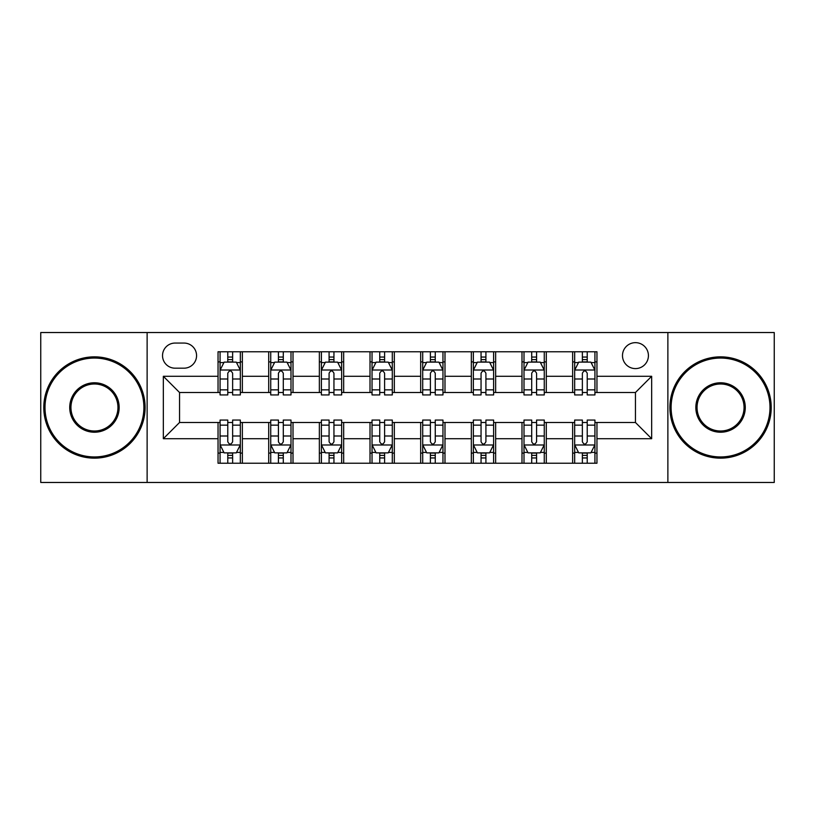 <?xml version="1.0" encoding="UTF-8"?>
<svg xmlns="http://www.w3.org/2000/svg" width="815" height="815" viewBox="0 0 815 815"><rect width="100%" height="100%" fill="white"/><g stroke="black" fill="none" stroke-linecap="round" stroke-linejoin="round"><path stroke-width="1.22" d="M635.456 342.657A12.969 12.969 0 0 0 622.487 355.625A12.969 12.969 0 0 0 635.456 368.594A12.969 12.969 0 0 0 648.424 355.625A12.969 12.969 0 0 0 635.456 342.657M667.872 482.47L774.25 482.47L774.25 332.53L667.872 332.53L667.872 482.47L147.128 482.47L147.128 332.53L40.75 332.53L40.75 482.47L147.128 482.47M175.093 368.186L184.007 368.186A12.561 12.561 0 0 0 196.568 355.625A12.561 12.561 0 0 0 184.007 343.064L175.093 343.064A12.561 12.561 0 0 0 162.531 355.625A12.561 12.561 0 0 0 175.093 368.186M667.872 332.53L147.128 332.53M218.043 438.704L163.336 438.704L163.336 376.296L218.043 376.296L218.043 392.504L179.545 392.504L179.545 422.496L218.043 422.496L218.043 463.226L596.957 463.226L596.957 422.496L635.456 422.496L635.456 392.504L596.957 392.504L596.957 376.296L651.664 376.296L651.664 438.704L596.957 438.704M596.957 376.296L596.957 351.774L218.043 351.774L218.043 376.296M572.639 351.774L572.639 392.504L574.667 392.504M582.368 392.504L587.228 392.504M594.93 392.504L596.957 392.504M572.639 392.504L544.267 392.504M521.987 351.774L521.987 392.504L524.004 392.504M531.706 392.504L536.576 392.504M521.987 392.504L493.615 392.504M471.325 351.774L471.325 392.504L473.352 392.504M481.054 392.504L485.913 392.504M471.325 392.504L442.963 392.504M420.672 351.774L420.672 392.504L422.7 392.504M430.402 392.504L435.261 392.504M420.672 392.504L392.3 392.504M370.01 351.774L370.01 392.504L372.037 392.504M379.739 392.504L384.599 392.504M370.01 392.504L341.648 392.504M319.358 351.774L319.358 392.504L321.385 392.504M329.087 392.504L333.946 392.504M319.358 392.504L290.996 392.504M268.706 351.774L268.706 392.504L270.733 392.504M278.424 392.504L283.294 392.504M268.706 392.504L240.333 392.504M218.043 392.504L220.07 392.504M227.772 392.504L232.632 392.504M218.043 422.496L220.07 422.496M227.772 422.496L232.632 422.496M240.333 422.496L242.361 422.496L242.361 463.226M270.733 422.496L242.361 422.496M278.424 422.496L283.294 422.496M290.996 422.496L293.013 422.496L293.013 463.226M321.385 422.496L293.013 422.496M329.087 422.496L333.946 422.496M341.648 422.496L343.675 422.496L343.675 463.226M372.037 422.496L343.675 422.496M379.739 422.496L384.599 422.496M392.3 422.496L394.328 422.496L394.328 463.226M422.7 422.496L394.328 422.496M430.402 422.496L435.261 422.496M442.963 422.496L444.99 422.496L444.99 463.226M473.352 422.496L444.99 422.496M481.054 422.496L485.913 422.496M493.615 422.496L495.642 422.496L495.642 463.226M524.004 422.496L495.642 422.496M531.706 422.496L536.576 422.496M544.267 422.496L546.295 422.496L546.295 463.226M574.667 422.496L546.295 422.496M582.368 422.496L587.228 422.496M594.93 422.496L596.957 422.496M242.361 351.774L242.361 392.504M218.043 361.911L220.07 361.911M227.772 361.911L232.632 361.911M240.333 361.911L242.361 361.911M218.043 453.089L220.07 453.089M227.772 453.089L232.632 453.089M240.333 453.089L242.361 453.089M268.706 422.496L268.706 463.226M293.013 351.774L293.013 392.504M268.706 361.911L270.733 361.911M278.424 361.911L283.294 361.911M290.996 361.911L293.013 361.911M268.706 453.089L270.733 453.089M278.424 453.089L283.294 453.089M290.996 453.089L293.013 453.089M319.358 422.496L319.358 463.226M319.358 453.089L321.385 453.089M329.087 453.089L333.946 453.089M341.648 453.089L343.675 453.089M343.675 351.774L343.675 392.504M319.358 361.911L321.385 361.911M329.087 361.911L333.946 361.911M341.648 361.911L343.675 361.911M370.01 422.496L370.01 463.226M370.01 453.089L372.037 453.089M379.739 453.089L384.599 453.089M392.3 453.089L394.328 453.089M394.328 351.774L394.328 392.504M370.01 361.911L372.037 361.911M379.739 361.911L384.599 361.911M392.3 361.911L394.328 361.911M420.672 422.496L420.672 463.226M420.672 453.089L422.7 453.089M430.402 453.089L435.261 453.089M442.963 453.089L444.99 453.089M444.99 351.774L444.99 392.504M420.672 361.911L422.7 361.911M430.402 361.911L435.261 361.911M442.963 361.911L444.99 361.911M471.325 422.496L471.325 463.226M471.325 453.089L473.352 453.089M481.054 453.089L485.913 453.089M493.615 453.089L495.642 453.089M495.642 351.774L495.642 392.504M471.325 361.911L473.352 361.911M481.054 361.911L485.913 361.911M493.615 361.911L495.642 361.911M521.987 422.496L521.987 463.226M521.987 453.089L524.004 453.089M531.706 453.089L536.576 453.089M544.267 453.089L546.295 453.089M546.295 351.774L546.295 392.504M521.987 361.911L524.004 361.911M531.706 361.911L536.576 361.911M544.267 361.911L546.295 361.911M572.639 422.496L572.639 463.226M572.639 453.089L574.667 453.089M582.368 453.089L587.228 453.089M594.93 453.089L596.957 453.089M572.639 361.911L574.667 361.911M582.368 361.911L587.228 361.911M594.93 361.911L596.957 361.911M179.545 392.504L163.336 376.296M179.545 422.496L163.336 438.704M651.664 376.296L635.456 392.504M651.664 438.704L635.456 422.496M232.632 357.052L227.772 357.052M240.333 389.855L232.632 389.855L232.632 394.939L240.333 394.939L240.333 370.214L236.279 362.115L224.125 362.115L220.07 370.214L220.07 394.939L227.772 394.939L227.772 389.855L220.07 389.855M220.07 370.214L220.07 351.774M240.333 370.214L240.333 351.774M227.772 362.115L227.772 351.774M232.632 351.774L232.632 362.115M232.632 389.855L232.632 373.26C231.012 370.132 229.392 370.132 227.772 373.26L227.772 389.855M227.772 457.949L232.632 457.949M220.07 425.145L227.772 425.145L227.772 420.061L220.07 420.061L220.07 444.786L224.125 452.885L236.279 452.885L240.333 444.786L240.333 420.061L232.632 420.061L232.632 425.145L240.333 425.145M240.333 444.786L240.333 463.226M220.07 444.786L220.07 463.226M232.632 452.885L232.632 463.226M227.772 463.226L227.772 452.885M227.772 425.145L227.772 441.74C229.392 444.868 231.012 444.868 232.632 441.74L232.632 425.145M283.294 357.052L278.424 357.052M290.996 389.855L283.294 389.855L283.294 394.939L290.996 394.939L290.996 370.214L286.941 362.115L274.777 362.115L270.733 370.214L270.733 394.939L278.424 394.939L278.424 389.855L270.733 389.855M270.733 370.214L270.733 351.774M290.996 370.214L290.996 351.774M278.424 362.115L278.424 351.774M283.294 351.774L283.294 362.115M283.294 389.855L283.294 373.26C281.674 370.132 280.054 370.132 278.424 373.26L278.424 389.855M333.946 357.052L329.087 357.052M341.648 389.855L333.946 389.855L333.946 394.939L341.648 394.939L341.648 370.214L337.593 362.115L325.44 362.115L321.385 370.214L321.385 394.939L329.087 394.939L329.087 389.855L321.385 389.855M321.385 370.214L321.385 351.774M341.648 370.214L341.648 351.774M329.087 362.115L329.087 351.774M333.946 351.774L333.946 362.115M333.946 389.855L333.946 373.26C332.326 370.132 330.707 370.132 329.087 373.26L329.087 389.855M384.599 357.052L379.739 357.052M392.3 389.855L384.599 389.855L384.599 394.939L392.3 394.939L392.3 370.214L388.246 362.115L376.092 362.115L372.037 370.214L372.037 394.939L379.739 394.939L379.739 389.855L372.037 389.855M372.037 370.214L372.037 351.774M392.3 370.214L392.3 351.774M379.739 362.115L379.739 351.774M384.599 351.774L384.599 362.115M384.599 389.855L384.599 373.26C382.989 370.132 381.359 370.132 379.739 373.26L379.739 389.855M278.424 457.949L283.294 457.949M270.733 425.145L278.424 425.145L278.424 420.061L270.733 420.061L270.733 444.786L274.777 452.885L286.941 452.885L290.996 444.786L290.996 420.061L283.294 420.061L283.294 425.145L290.996 425.145M290.996 444.786L290.996 463.226M270.733 444.786L270.733 463.226M283.294 452.885L283.294 463.226M278.424 463.226L278.424 452.885M278.424 425.145L278.424 441.74C280.044 444.868 281.664 444.868 283.294 441.74L283.294 425.145M329.087 457.949L333.946 457.949M321.385 425.145L329.087 425.145L329.087 420.061L321.385 420.061L321.385 444.786L325.44 452.885L337.593 452.885L341.648 444.786L341.648 420.061L333.946 420.061L333.946 425.145L341.648 425.145M341.648 444.786L341.648 463.226M321.385 444.786L321.385 463.226M333.946 452.885L333.946 463.226M329.087 463.226L329.087 452.885M329.087 425.145L329.087 441.74C330.707 444.868 332.326 444.868 333.946 441.74L333.946 425.145M379.739 457.949L384.599 457.949M372.037 425.145L379.739 425.145L379.739 420.061L372.037 420.061L372.037 444.786L376.092 452.885L388.246 452.885L392.3 444.786L392.3 420.061L384.599 420.061L384.599 425.145L392.3 425.145M392.3 444.786L392.3 463.226M372.037 444.786L372.037 463.226M384.599 452.885L384.599 463.226M379.739 463.226L379.739 452.885M379.739 425.145L379.739 441.74C381.359 444.868 382.979 444.868 384.599 441.74L384.599 425.145M435.261 357.052L430.402 357.052M442.963 389.855L435.261 389.855L435.261 394.939L442.963 394.939L442.963 370.214L438.908 362.115L426.754 362.115L422.7 370.214L422.7 394.939L430.402 394.939L430.402 389.855L422.7 389.855M422.7 370.214L422.7 351.774M442.963 370.214L442.963 351.774M430.402 362.115L430.402 351.774M435.261 351.774L435.261 362.115M435.261 389.855L435.261 373.26C433.641 370.132 432.021 370.132 430.402 373.26L430.402 389.855M430.402 457.949L435.261 457.949M422.7 425.145L430.402 425.145L430.402 420.061L422.7 420.061L422.7 444.786L426.754 452.885L438.908 452.885L442.963 444.786L442.963 420.061L435.261 420.061L435.261 425.145L442.963 425.145M442.963 444.786L442.963 463.226M422.7 444.786L422.7 463.226M435.261 452.885L435.261 463.226M430.402 463.226L430.402 452.885M430.402 425.145L430.402 441.74C432.011 444.868 433.641 444.868 435.261 441.74L435.261 425.145M94.448 358.06A49.44 49.44 0 0 0 45.008 407.5A49.44 49.44 0 0 0 94.448 456.94A49.44 49.44 0 0 0 143.888 407.5A49.44 49.44 0 0 0 94.448 358.06M94.448 458.152A50.652 50.652 0 0 1 43.786 407.5A50.652 50.652 0 0 1 94.448 356.848A50.652 50.652 0 0 1 145.101 407.5A50.652 50.652 0 0 1 94.448 458.152M94.448 382.775A24.725 24.725 0 0 1 119.163 407.5A24.725 24.725 0 0 1 94.448 432.225A24.725 24.725 0 0 1 69.723 407.5A24.725 24.725 0 0 1 94.448 382.775M94.448 431.003A23.503 23.503 0 0 0 117.951 407.5A23.503 23.503 0 0 0 94.448 383.997A23.503 23.503 0 0 0 70.946 407.5A23.503 23.503 0 0 0 94.448 431.003M720.552 358.06A49.44 49.44 0 0 0 671.112 407.5A49.44 49.44 0 0 0 720.552 456.94A49.44 49.44 0 0 0 769.992 407.5A49.44 49.44 0 0 0 720.552 358.06M720.552 458.152A50.652 50.652 0 0 1 669.899 407.5A50.652 50.652 0 0 1 720.552 356.848A50.652 50.652 0 0 1 771.214 407.5A50.652 50.652 0 0 1 720.552 458.152M720.552 382.775A24.725 24.725 0 0 1 745.277 407.5A24.725 24.725 0 0 1 720.552 432.225A24.725 24.725 0 0 1 695.837 407.5A24.725 24.725 0 0 1 720.552 382.775M720.552 431.003A23.503 23.503 0 0 0 744.054 407.5A23.503 23.503 0 0 0 720.552 383.997A23.503 23.503 0 0 0 697.049 407.5A23.503 23.503 0 0 0 720.552 431.003M485.913 357.052L481.054 357.052M493.615 389.855L485.913 389.855L485.913 394.939L493.615 394.939L493.615 370.214L489.56 362.115L477.407 362.115L473.352 370.214L473.352 394.939L481.054 394.939L481.054 389.855L473.352 389.855M473.352 370.214L473.352 351.774M493.615 370.214L493.615 351.774M481.054 362.115L481.054 351.774M485.913 351.774L485.913 362.115M485.913 389.855L485.913 373.26C484.293 370.132 482.674 370.132 481.054 373.26L481.054 389.855M536.576 357.052L531.706 357.052M544.267 389.855L536.576 389.855L536.576 394.939L544.267 394.939L544.267 370.214L540.223 362.115L528.059 362.115L524.004 370.214L524.004 394.939L531.706 394.939L531.706 389.855L524.004 389.855M524.004 370.214L524.004 351.774M544.267 370.214L544.267 351.774M531.706 362.115L531.706 351.774M536.576 351.774L536.576 362.115M536.576 389.855L536.576 373.26C534.956 370.132 533.336 370.132 531.706 373.26L531.706 389.855M587.228 357.052L582.368 357.052M594.93 389.855L587.228 389.855L587.228 394.939L594.93 394.939L594.93 370.214L590.875 362.115L578.721 362.115L574.667 370.214L574.667 394.939L582.368 394.939L582.368 389.855L574.667 389.855M574.667 370.214L574.667 351.774M594.93 370.214L594.93 351.774M582.368 362.115L582.368 351.774M587.228 351.774L587.228 362.115M587.228 389.855L587.228 373.26C585.608 370.132 583.988 370.132 582.368 373.26L582.368 389.855M481.054 457.949L485.913 457.949M473.352 425.145L481.054 425.145L481.054 420.061L473.352 420.061L473.352 444.786L477.407 452.885L489.56 452.885L493.615 444.786L493.615 420.061L485.913 420.061L485.913 425.145L493.615 425.145M493.615 444.786L493.615 463.226M473.352 444.786L473.352 463.226M485.913 452.885L485.913 463.226M481.054 463.226L481.054 452.885M481.054 425.145L481.054 441.74C482.674 444.868 484.293 444.868 485.913 441.74L485.913 425.145M531.706 457.949L536.576 457.949M524.004 425.145L531.706 425.145L531.706 420.061L524.004 420.061L524.004 444.786L528.059 452.885L540.223 452.885L544.267 444.786L544.267 420.061L536.576 420.061L536.576 425.145L544.267 425.145M544.267 444.786L544.267 463.226M524.004 444.786L524.004 463.226M536.576 452.885L536.576 463.226M531.706 463.226L531.706 452.885M531.706 425.145L531.706 441.74C533.326 444.868 534.946 444.868 536.576 441.74L536.576 425.145M582.368 457.949L587.228 457.949M574.667 425.145L582.368 425.145L582.368 420.061L574.667 420.061L574.667 444.786L578.721 452.885L590.875 452.885L594.93 444.786L594.93 420.061L587.228 420.061L587.228 425.145L594.93 425.145M594.93 444.786L594.93 463.226M574.667 444.786L574.667 463.226M587.228 452.885L587.228 463.226M582.368 463.226L582.368 452.885M582.368 425.145L582.368 441.74C583.988 444.868 585.608 444.868 587.228 441.74L587.228 425.145M268.706 438.704L242.361 438.704M268.706 376.296L242.361 376.296M319.358 376.296L293.013 376.296M319.358 438.704L293.013 438.704M370.01 376.296L343.675 376.296M370.01 438.704L343.675 438.704M420.672 376.296L394.328 376.296M420.672 438.704L394.328 438.704M471.325 376.296L444.99 376.296M471.325 438.704L444.99 438.704M521.987 376.296L495.642 376.296M521.987 438.704L495.642 438.704M572.639 376.296L546.295 376.296M572.639 438.704L546.295 438.704M240.231 370.01L220.172 370.01M220.07 362.594L223.881 362.594M236.523 362.594L240.333 362.594M227.772 378.995L220.07 378.995M240.333 378.995L232.632 378.995M232.632 359.629L227.772 359.629M220.172 444.99L240.231 444.99M240.333 452.406L236.523 452.406M223.881 452.406L220.07 452.406M232.632 436.005L240.333 436.005M220.07 436.005L227.772 436.005M227.772 455.371L232.632 455.371M290.894 370.01L270.835 370.01M270.733 362.594L274.543 362.594M287.186 362.594L290.996 362.594M278.424 378.995L270.733 378.995M290.996 378.995L283.294 378.995M283.294 359.629L278.424 359.629M341.546 370.01L321.487 370.01M321.385 362.594L325.195 362.594M337.838 362.594L341.648 362.594M329.087 378.995L321.385 378.995M341.648 378.995L333.946 378.995M333.946 359.629L329.087 359.629M392.198 370.01L372.139 370.01M372.037 362.594L375.847 362.594M388.49 362.594L392.3 362.594M379.739 378.995L372.037 378.995M392.3 378.995L384.599 378.995M384.599 359.629L379.739 359.629M270.835 444.99L290.894 444.99M290.996 452.406L287.186 452.406M274.543 452.406L270.733 452.406M283.294 436.005L290.996 436.005M270.733 436.005L278.424 436.005M278.424 455.371L283.294 455.371M321.487 444.99L341.546 444.99M341.648 452.406L337.838 452.406M325.195 452.406L321.385 452.406M333.946 436.005L341.648 436.005M321.385 436.005L329.087 436.005M329.087 455.371L333.946 455.371M372.139 444.99L392.198 444.99M392.3 452.406L388.49 452.406M375.847 452.406L372.037 452.406M384.599 436.005L392.3 436.005M372.037 436.005L379.739 436.005M379.739 455.371L384.599 455.371M442.861 370.01L422.802 370.01M422.7 362.594L426.51 362.594M439.153 362.594L442.963 362.594M430.402 378.995L422.7 378.995M442.963 378.995L435.261 378.995M435.261 359.629L430.402 359.629M422.802 444.99L442.861 444.99M442.963 452.406L439.153 452.406M426.51 452.406L422.7 452.406M435.261 436.005L442.963 436.005M422.7 436.005L430.402 436.005M430.402 455.371L435.261 455.371M493.513 370.01L473.454 370.01M473.352 362.594L477.162 362.594M489.805 362.594L493.615 362.594M481.054 378.995L473.352 378.995M493.615 378.995L485.913 378.995M485.913 359.629L481.054 359.629M544.165 370.01L524.106 370.01M524.004 362.594L527.814 362.594M540.457 362.594L544.267 362.594M531.706 378.995L524.004 378.995M544.267 378.995L536.576 378.995M536.576 359.629L531.706 359.629M594.828 370.01L574.769 370.01M574.667 362.594L578.477 362.594M591.12 362.594L594.93 362.594M582.368 378.995L574.667 378.995M594.93 378.995L587.228 378.995M587.228 359.629L582.368 359.629M473.454 444.99L493.513 444.99M493.615 452.406L489.805 452.406M477.162 452.406L473.352 452.406M485.913 436.005L493.615 436.005M473.352 436.005L481.054 436.005M481.054 455.371L485.913 455.371M524.106 444.99L544.165 444.99M544.267 452.406L540.457 452.406M527.814 452.406L524.004 452.406M536.576 436.005L544.267 436.005M524.004 436.005L531.706 436.005M531.706 455.371L536.576 455.371M574.769 444.99L594.828 444.99M594.93 452.406L591.12 452.406M578.477 452.406L574.667 452.406M587.228 436.005L594.93 436.005M574.667 436.005L582.368 436.005M582.368 455.371L587.228 455.371"/></g></svg>
